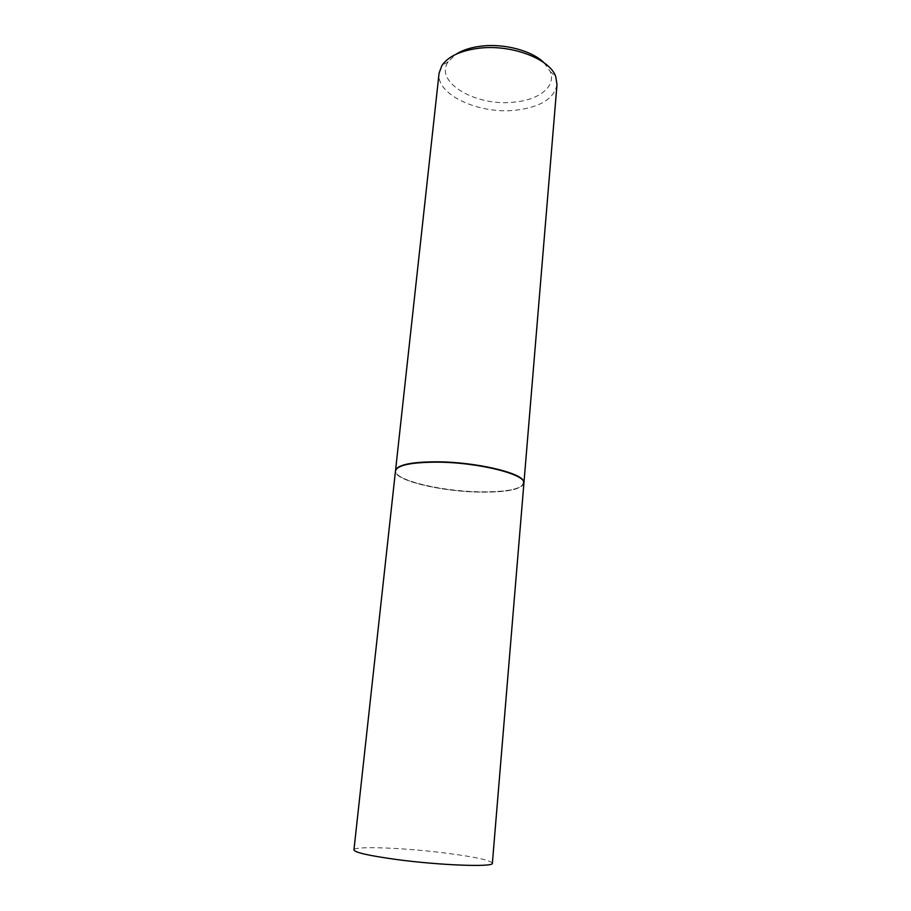 <?xml version="1.0" encoding="UTF-8"?>
<svg xmlns="http://www.w3.org/2000/svg" width="911" height="911" viewBox="0 0 911 911"><rect width="100%" height="100%" fill="white"/><g stroke="black" fill="none" stroke-linecap="round" stroke-linejoin="round"><path stroke-width="0.68" stroke-dasharray="4.55 3.42" d="M492.373 863.218C490.551 860.314 475.553 857 447.369 853.3C405.759 847.845 353.57 845.715 353.946 849.883M523.905 483.297C521.502 489.401 507.04 492.35 480.496 492.122C441.277 491.724 393.62 480.348 395.488 470.93M480.404 492.054C438.806 491.689 388.712 478.833 396.444 469.393C400.533 464.656 413.981 462.276 436.802 462.23C474.893 462.298 520.933 472.957 523.256 481.6C523.973 488.729 509.682 492.213 480.404 492.054M523.916 483.137C521.24 489.15 506.778 492.042 480.53 491.815C441.55 491.416 394.178 480.177 395.511 470.771M556.997 84.609C554.104 98.718 540.28 107.259 515.535 110.22C478.913 114.422 435.902 94.71 439.068 73.256M544.072 62.791L550.233 71.548C556.484 86.294 539.175 99.982 514.282 102.123C476.442 106.838 433.75 82.343 448.201 61.72L455.921 54.307M448.201 61.72L441.858 65.603M550.233 71.548L555.721 76.57"/><path stroke-width="1.37" d="M353.946 849.883C354.755 852.502 368.909 855.702 396.422 859.494C440.525 865.45 494.354 867.318 492.373 863.218L523.905 483.297C526.729 474.494 477.956 462.184 436.688 462.15C410.872 462.287 397.139 465.214 395.488 470.93L353.946 849.883M395.511 470.771L396.148 469.028C400.259 464.268 413.776 461.866 436.722 461.82C475.007 461.877 521.286 472.604 523.609 481.304L523.916 483.137M395.522 470.611L439.068 73.256L441.858 65.603C448.087 56.482 460.34 50.709 478.617 48.272C511.06 44.024 549.788 58.737 555.721 76.57L556.997 84.609L523.927 482.978M455.921 54.307C462.424 50.116 470.85 47.395 481.213 46.142C504.307 43.25 532.149 50.765 544.072 62.791"/></g></svg>
